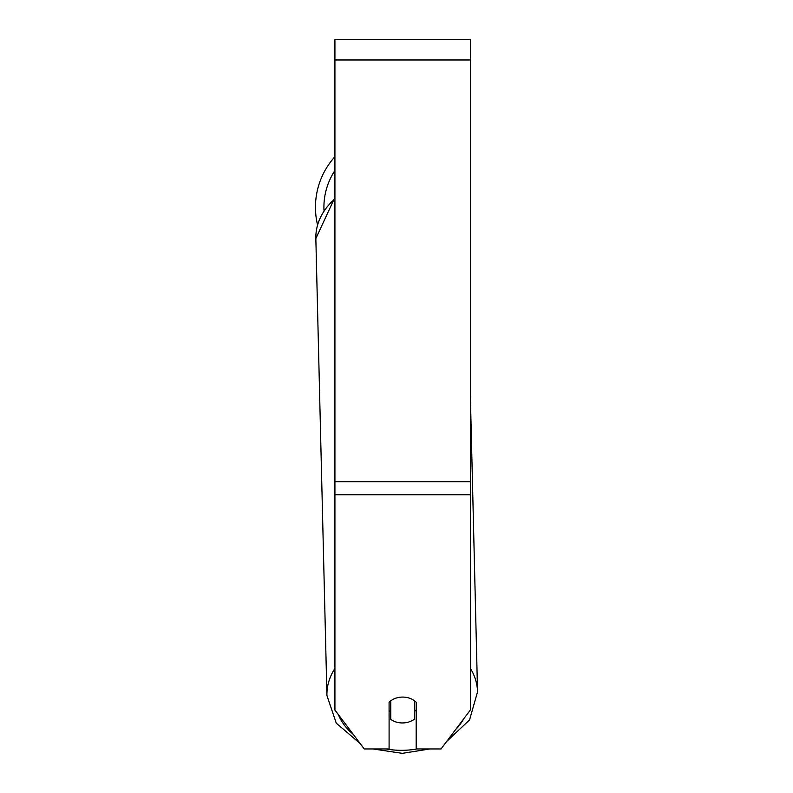 <?xml version="1.0" encoding="UTF-8"?>
<svg xmlns="http://www.w3.org/2000/svg" width="793" height="793" viewBox="0 0 793 793"><rect width="100%" height="100%" fill="white"/><g stroke="black" fill="none" stroke-linecap="round" stroke-linejoin="round"><path stroke-width="1.19" d="M414.481 700.784L414.481 719.122A16.931 12.966 -1.4 0 1 402.636 722.948A16.931 12.966 -1.4 0 1 390.78 719.36L390.78 700.784M389.095 710.469A16.931 12.966 -1.4 0 0 390.602 711.747L390.78 719.36M390.78 700.843A16.931 12.966 -1.4 0 1 396.688 697.899M416.176 709.814A16.931 12.966 -1.4 0 1 414.481 711.371M390.602 711.747L390.602 700.923M470.348 395.043L477.545 691.833L469.565 719.915L446.588 741.564L441.027 748.949L470.348 710.042L470.348 39.65L334.924 39.65L334.924 710.042L364.245 748.949L360.26 743.656L336.262 723.147L326.924 695.491A75.335 57.701 178.6 0 1 334.924 668.449M441.027 748.949L416.176 748.949L416.176 702.261A16.931 12.966 0 0 0 389.095 702.261L389.095 748.949L364.245 748.949L372.938 748.949L402.319 753.35L429.925 748.949M317.517 224.746A75.335 75.335 0 0 1 334.924 156.707M416.959 748.949A66.87 51.218 -1.4 0 1 402.368 750.327A66.87 51.218 -1.4 0 1 386.082 748.949M353.222 734.318A66.87 51.218 -1.4 0 1 338.413 714.681M334.924 197.407L315.842 238.524L326.924 695.491L315.842 238.524A75.335 57.701 -1.4 0 1 334.924 198.874M463.746 718.805A66.87 51.218 -1.4 0 1 455.757 729.411M477.545 691.833A75.335 57.701 178.6 0 0 470.348 668.34M470.348 494.723L334.924 494.723M470.348 59.961L334.924 59.961M470.348 481.668L334.924 481.668M334.924 170.495A66.87 66.87 0 0 0 323.98 210.204"/></g></svg>
